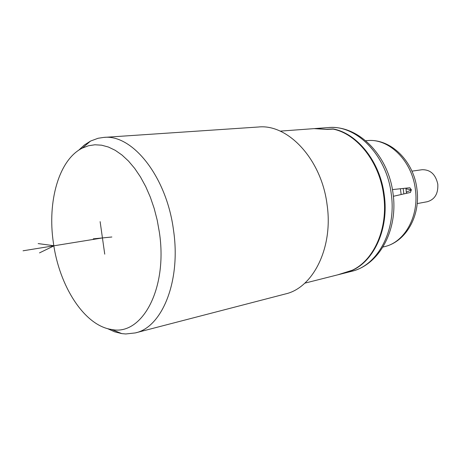 <?xml version="1.0" encoding="UTF-8"?>
<svg xmlns="http://www.w3.org/2000/svg" width="461" height="461" viewBox="0 0 461 461"><rect width="100%" height="100%" fill="white"/><g stroke="black" fill="none" stroke-linecap="round" stroke-linejoin="round"><path stroke-width="0.69" d="M406.441 193.338L405.922 188.163M393.366 196.288L410.428 192.439L411.35 189.759L409.806 187.748L392.432 189.598M401.156 194.53L400.419 188.751M365.682 140.714L367.613 140.588C389.009 138.329 412.019 160.768 415.349 189.223C419.291 216.163 404.735 242.111 384.785 246.577L382.912 247.067M403.859 193.92L403.179 188.457M352.112 270.279L352.175 270.4C374.372 260.695 389.038 228.258 384.255 195.038C380.164 161.742 357.321 133.367 333.101 128.919L333.061 129.115M352.175 270.4L338.616 274.612L351.622 271.322C377.473 265.692 396.65 230.742 391.251 193.879C386.635 154.913 356.013 124.476 328.336 127.576L314.955 128.561L326.382 129.282L333.101 128.919M337.74 274.831L352.175 270.261C374.061 260.269 388.375 228.062 383.644 195.136C379.576 162.145 357.131 133.921 333.147 129.109L326.993 129.403L314.079 128.625M107.534 328.624L114.599 331.811L121.762 333.603L125.749 333.971L135.304 332.923L285.376 293.962C313.025 287.883 333.418 247.73 327.085 204.742C321.565 159.304 287.958 123.727 258.333 127.011L103.633 137.424L98.066 138.277L90.563 141.054L84.34 145.019L78.641 150.269M135.304 332.923C162.047 327.368 181.138 281.181 173.515 230.212C166.611 176.361 132.174 133.874 103.633 137.424M53.39 242.814C59.192 286.027 84.392 325.823 111.758 329.511C141.844 336.006 168.023 288.955 159.368 232.263L157.213 220.185L154.176 208.412L150.326 197.158L145.739 186.624L140.501 177.001L134.716 168.432L128.498 161.068L121.958 155L115.215 150.303L108.387 147.024L101.581 145.186L94.914 144.777L88.477 145.762L82.363 148.09C58.778 159.679 47.189 201.739 53.39 242.814M411.938 171.146L422.097 169.723C430.384 169.562 435.616 174.379 437.8 184.181C438.296 193.655 434.792 199.504 427.284 201.728L417.193 203.589M93.26 238.844L111.862 236.994M100.129 221.643L104.739 254.161M102.44 237.934L23.05 250.796M38.159 243.587L54.173 245.753L39.496 252.887M406.118 188.889L411.35 189.759M411.385 190.013L406.539 192.058M366.893 140.645C390.548 138.029 413.626 160.964 416.911 188.877M416.917 188.929C420.784 215.391 406.222 241.956 384.082 246.75M393.037 193.534C398.223 229.313 379.801 264.66 351.622 271.322M393.031 193.476C388.485 155.703 358.664 124.787 328.336 127.576M314.592 128.59L280.161 131.126M338.38 274.67L304.79 283.163M111.758 329.511L121.762 333.603M82.363 148.09L90.563 141.054"/></g></svg>
